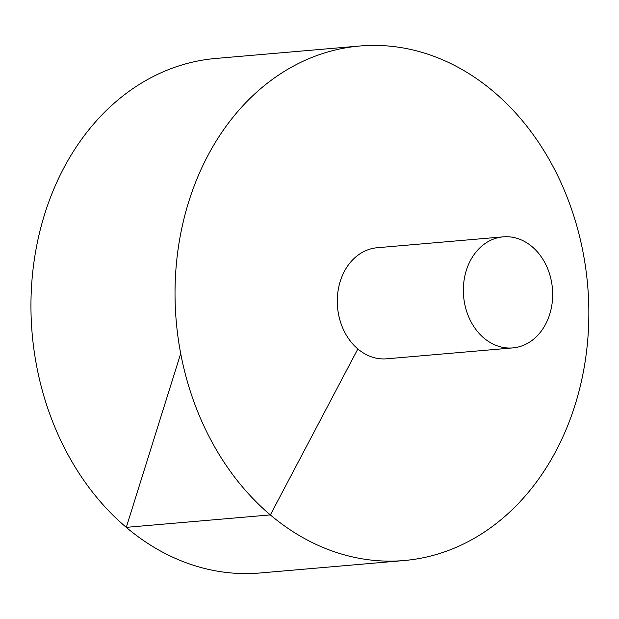 <?xml version="1.0" encoding="UTF-8"?>
<svg xmlns="http://www.w3.org/2000/svg" width="619" height="619" viewBox="0 0 619 619"><rect width="100%" height="100%" fill="white"/><g stroke="black" fill="none" stroke-linecap="round" stroke-linejoin="round"><path stroke-width="0.93" d="M359.709 46.015L215.636 58.472A258.216 206.491 85.1 0 0 63.602 168.383A258.216 206.491 85.1 0 0 61.946 442.918A258.216 206.491 85.1 0 0 260.096 572.985L404.176 560.528A258.216 206.491 85.1 0 0 587.663 285.498A258.216 206.491 85.1 0 0 359.709 46.015A258.216 206.491 85.1 0 0 207.682 155.934A258.216 206.491 85.1 0 0 206.019 430.468A258.216 206.491 85.1 0 0 404.176 560.528M503.216 236.853L377.141 247.747A55.733 44.568 85.1 0 0 344.326 271.47A55.733 44.568 85.1 0 0 343.971 330.732A55.733 44.568 85.1 0 0 386.743 358.803L512.811 347.909A55.733 44.568 85.1 0 0 552.419 288.539A55.733 44.568 85.1 0 0 503.216 236.853A55.733 44.568 85.1 0 0 470.394 260.576A55.733 44.568 85.1 0 0 470.038 319.83A55.733 44.568 85.1 0 0 512.811 347.909M180.702 353.534L126.284 527.357L270.364 514.907L357.859 348.954"/></g></svg>
